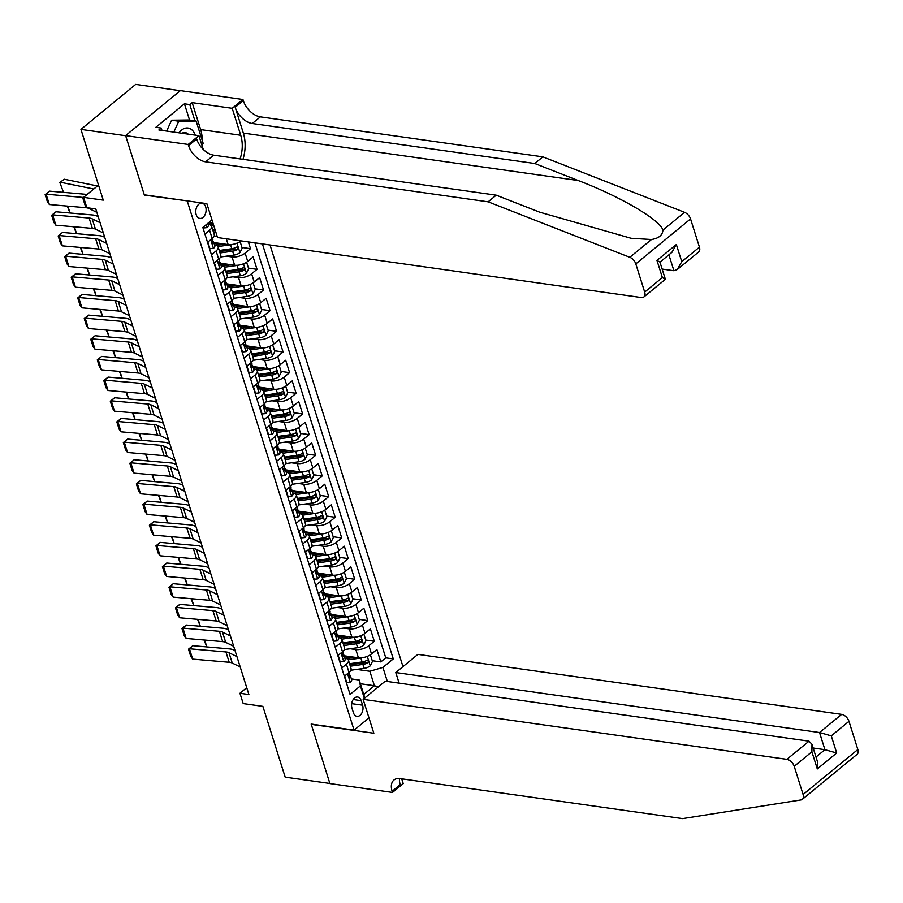 <?xml version="1.0" encoding="UTF-8"?>
<svg xmlns="http://www.w3.org/2000/svg" width="903" height="903" viewBox="0 0 903 903"><rect width="100%" height="100%" fill="white"/><g stroke="black" fill="none" stroke-linecap="round" stroke-linejoin="round"><path stroke-width="1.35" d="M196.199 214.677A7.709 5.113 98.1 0 0 199.845 218.424A7.709 5.113 98.1 0 0 204.947 214.903A7.709 5.113 98.1 0 0 205.67 206.9A7.709 5.113 98.1 0 0 202.012 203.152A7.709 5.113 98.1 0 0 196.922 206.674A7.709 5.113 98.1 0 0 196.199 214.677M180.261 90.706L135.698 84.397L80.943 129.377L125.641 135.71L144.367 195.104L187.587 200.929M402.975 666.628L270.02 244.973M187.282 201.188L354.066 730.143L311.151 724.059L329.877 783.465L285.179 777.144L262.875 706.372L243.2 703.584L239.95 693.256L248.889 694.52L95.786 208.954L86.846 207.69L83.584 197.362L103.258 200.139L80.943 129.377M344.088 655.781L358.423 657.813A9.64 4.233 -17.5 0 0 371.494 653.964L376.89 649.528L380.806 661.922L372.25 660.714M351.91 657.835L344.404 656.763M350.183 648.749L355.816 649.539A9.64 4.233 -17.5 0 0 368.887 645.69L374.293 641.254L365.738 640.046M345.397 637.168L337.88 636.107M374.293 641.254L370.377 628.86L364.981 633.296A9.64 4.233 -17.5 0 1 351.91 637.146L337.575 635.114M331.062 614.458L345.397 616.489A9.64 4.233 -17.5 0 0 358.468 612.64L363.864 608.193L367.769 620.598L359.225 619.39M338.885 616.501L331.367 615.44M324.549 593.79L338.873 595.822A9.64 4.233 -17.5 0 0 351.944 591.973L357.351 587.537L361.256 599.931L352.712 598.723M332.372 595.845L324.854 594.784M318.025 573.134L332.36 575.166A9.64 4.233 -17.5 0 0 345.431 571.306L350.838 566.87L354.744 579.274L346.199 578.055M325.859 575.177L318.341 574.116M311.512 552.467L325.848 554.498A9.64 4.233 -17.5 0 0 338.918 550.649L344.325 546.213L348.231 558.607L339.686 557.399M319.335 554.521L311.828 553.46M305 531.811L319.335 533.831A9.64 4.233 -17.5 0 0 332.406 529.982L337.801 525.546L341.718 537.951L333.162 536.732M312.822 533.854L305.316 532.793M298.487 511.143L312.822 513.175A9.64 4.233 -17.5 0 0 325.893 509.326L331.288 504.89L335.205 517.284L326.649 516.076M306.309 513.197L298.791 512.125M291.974 490.487L306.309 492.507A9.64 4.233 -17.5 0 0 319.38 488.658L324.775 484.222L328.681 496.627L320.136 495.408M299.796 492.53L292.279 491.469M285.461 469.82L299.785 471.851A9.64 4.233 -17.5 0 0 312.856 468.002L318.262 463.566L322.168 475.96L313.623 474.752M293.283 471.874L285.766 470.802M278.937 449.152L293.272 451.184A9.64 4.233 -17.5 0 0 306.343 447.335L311.749 442.899L315.655 455.293L307.11 454.085M286.77 451.207L279.253 450.145M272.424 428.496L286.759 430.528A9.64 4.233 -17.5 0 0 299.83 426.679L305.237 422.243L309.142 434.636L300.597 433.429M280.246 430.55L272.74 429.478M265.911 407.829L280.246 409.86A9.64 4.233 -17.5 0 0 293.317 406.011L298.712 401.575L302.629 413.969L294.073 412.761M273.733 409.883L266.227 408.822M259.398 387.173L273.733 389.204A9.64 4.233 -17.5 0 0 286.804 385.355L292.2 380.908L296.116 393.313L287.56 392.105M267.22 389.216L259.703 388.155M252.885 366.505L267.22 368.537A9.64 4.233 -17.5 0 0 280.291 364.688L285.687 360.252L289.592 372.646L281.047 371.438M260.707 368.559L253.19 367.498M246.361 345.849L260.696 347.869A9.64 4.233 -17.5 0 0 273.767 344.02L279.174 339.584L283.079 351.989L274.535 350.77M254.194 347.892L246.677 346.831M239.848 325.182L254.183 327.213A9.64 4.233 -17.5 0 0 267.254 323.364L272.661 318.928L276.566 331.322L268.022 330.114M247.682 327.236L240.164 326.164M233.335 304.525L247.67 306.546A9.64 4.233 -17.5 0 0 260.741 302.697L266.148 298.261L270.053 310.666L261.509 309.447M241.157 306.569L233.651 305.507M226.822 283.858L241.157 285.89A9.64 4.233 -17.5 0 0 254.228 282.041L259.624 277.605L263.541 289.998L254.985 288.791M234.645 285.912L227.138 284.84M220.309 263.191L234.645 265.222A9.64 4.233 -17.5 0 0 247.715 261.373L253.111 256.937L257.028 269.331L248.472 268.123M228.132 265.245L220.614 264.184M248.37 241.914L250.503 248.675L241.959 247.467M221.619 244.589L214.101 243.517M213.153 223.651L208.277 222.951M204.925 234.091L209.586 230.265A9.64 4.233 162.5 0 0 211.629 226.348A9.64 4.233 162.5 0 0 208.356 224.384L208.062 224.35M211.437 254.748L216.099 250.921A9.64 4.233 162.5 0 0 218.142 247.016A9.64 4.233 162.5 0 0 214.869 245.052L214.575 245.006M217.95 275.415L222.612 271.589A9.64 4.233 162.5 0 0 224.655 267.672A9.64 4.233 162.5 0 0 221.382 265.708L221.088 265.674M224.463 296.082L229.125 292.245A9.64 4.233 162.5 0 0 231.168 288.339A9.64 4.233 162.5 0 0 227.895 286.375L227.601 286.33M230.987 316.739L235.649 312.912A9.64 4.233 162.5 0 0 237.692 308.995A9.64 4.233 162.5 0 0 234.408 307.031L234.114 306.997M237.5 337.406L242.162 333.568A9.64 4.233 162.5 0 0 244.205 329.663A9.64 4.233 162.5 0 0 240.92 327.699L240.627 327.654M244.013 358.062L248.675 354.236A9.64 4.233 162.5 0 0 250.718 350.319A9.64 4.233 162.5 0 0 247.445 348.366L247.151 348.321M250.526 378.729L255.188 374.903A9.64 4.233 162.5 0 0 257.231 370.986A9.64 4.233 162.5 0 0 253.957 369.022L253.664 368.977M257.039 399.386L261.701 395.559A9.64 4.233 162.5 0 0 263.744 391.654A9.64 4.233 162.5 0 0 260.47 389.69L260.177 389.644M263.563 420.053L268.214 416.227A9.64 4.233 162.5 0 0 270.257 412.31A9.64 4.233 162.5 0 0 266.983 410.346L266.69 410.312M270.076 440.709L274.738 436.883A9.64 4.233 162.5 0 0 276.781 432.977A9.64 4.233 162.5 0 0 273.496 431.013L273.203 430.968M276.589 461.377L281.251 457.55A9.64 4.233 162.5 0 0 283.294 453.633A9.64 4.233 162.5 0 0 280.009 451.669L279.716 451.635M283.102 482.033L287.764 478.206A9.64 4.233 162.5 0 0 289.807 474.301A9.64 4.233 162.5 0 0 286.533 472.337L286.24 472.292M289.615 502.7L294.276 498.874A9.64 4.233 162.5 0 0 296.319 494.957A9.64 4.233 162.5 0 0 293.046 492.993L292.753 492.959M296.128 523.368L300.789 519.53A9.64 4.233 162.5 0 0 302.832 515.624A9.64 4.233 162.5 0 0 299.559 513.66L299.265 513.615M302.652 544.024L307.302 540.197A9.64 4.233 162.5 0 0 309.345 536.28A9.64 4.233 162.5 0 0 306.072 534.328L305.778 534.283M309.165 564.691L313.826 560.865A9.64 4.233 162.5 0 0 315.869 556.948A9.64 4.233 162.5 0 0 312.585 554.984L312.291 554.939M315.678 585.347L320.339 581.521A9.64 4.233 162.5 0 0 322.382 577.615A9.64 4.233 162.5 0 0 319.109 575.651L318.804 575.606M322.19 606.015L326.852 602.188A9.64 4.233 162.5 0 0 328.895 598.271A9.64 4.233 162.5 0 0 325.622 596.307L325.328 596.262M328.703 626.671L333.365 622.844A9.64 4.233 162.5 0 0 335.408 618.939A9.64 4.233 162.5 0 0 332.135 616.975L331.841 616.93M335.216 647.338L339.878 643.512A9.64 4.233 162.5 0 0 341.921 639.595A9.64 4.233 162.5 0 0 338.648 637.631L338.354 637.597M362.588 705.187L361.155 700.638A7.472 4.955 98.1 0 0 357.611 697.014A7.472 4.955 98.1 0 0 352.678 700.423A7.472 4.955 98.1 0 0 351.978 708.178L353.412 712.727A7.472 4.955 98.1 0 0 356.956 716.35A7.472 4.955 98.1 0 0 361.889 712.941A7.472 4.955 98.1 0 0 362.588 705.187L351.673 703.64M368.988 717.885L354.066 730.143M211.979 219.914L202.825 227.432L350.059 694.407L360.421 685.896L359.191 680.027L351.38 678.921M360.365 683.74L374.406 685.738L369.846 671.268L382.917 667.419L393.268 658.908L262.412 243.9M382.917 667.419L387.342 681.472M364.349 698.358L360.421 685.896M209.259 222.149L212.848 222.657M213.797 242.535L228.132 244.566A9.64 4.233 -17.5 0 0 241.011 240.864M226.405 256.159L232.037 256.96L234.645 265.222M232.918 276.826L238.55 277.627L241.157 285.89M239.43 297.493L245.063 298.283L247.67 306.546M245.955 318.149L251.576 318.951L254.183 327.213M252.468 338.817L258.1 339.607L260.696 347.869M258.98 359.473L264.613 360.274L267.22 368.537M265.493 380.14L271.126 380.931L273.733 389.204M272.006 400.797L277.639 401.598L280.246 409.86M278.519 421.464L284.152 422.254L286.759 430.528M285.043 442.12L290.664 442.921L293.272 451.184M291.556 462.787L297.189 463.589L299.785 471.851M298.069 483.444L303.701 484.245L306.309 492.507M304.582 504.111L310.214 504.912L312.822 513.175M311.095 524.778L316.727 525.569L319.335 533.831M317.608 545.435L323.24 546.236L325.848 554.498M324.132 566.102L329.753 566.892L332.36 575.166M330.645 586.758L336.277 587.56L338.873 595.822M337.158 607.426L342.79 608.216L345.397 616.489M343.671 628.082L349.303 628.883L351.91 637.146M341.74 667.994L346.391 664.168A9.64 4.233 -17.5 0 0 348.445 660.262A9.64 4.233 -17.5 0 0 345.16 658.298L344.867 658.253M380.806 661.922L385.762 657.847L254.906 242.839M250.503 248.675L245.108 253.111A9.64 4.233 162.5 0 1 232.037 256.96M257.028 269.331L251.621 273.778A9.64 4.233 162.5 0 1 238.55 277.627M263.541 289.998L258.134 294.434A9.64 4.233 162.5 0 1 245.063 298.283M270.053 310.666L264.647 315.102A9.64 4.233 162.5 0 1 251.576 318.951M276.566 331.322L271.171 335.758A9.64 4.233 162.5 0 1 258.1 339.607M283.079 351.989L277.684 356.425A9.64 4.233 162.5 0 1 264.613 360.274M289.592 372.646L284.197 377.082A9.64 4.233 162.5 0 1 271.126 380.931M296.116 393.313L290.71 397.749A9.64 4.233 162.5 0 1 277.639 401.598M302.629 413.969L297.222 418.405A9.64 4.233 162.5 0 1 284.152 422.254M309.142 434.636L303.735 439.072A9.64 4.233 162.5 0 1 290.664 442.921M315.655 455.293L310.26 459.729A9.64 4.233 162.5 0 1 297.189 463.589M322.168 475.96L316.772 480.396A9.64 4.233 162.5 0 1 303.701 484.245M328.681 496.627L323.285 501.063A9.64 4.233 162.5 0 1 310.214 504.912M335.205 517.284L329.798 521.72A9.64 4.233 162.5 0 1 316.727 525.569M341.718 537.951L336.311 542.387A9.64 4.233 162.5 0 1 323.24 546.236M348.231 558.607L342.824 563.043A9.64 4.233 162.5 0 1 329.753 566.892M354.744 579.274L349.348 583.71A9.64 4.233 162.5 0 1 336.277 587.56M361.256 599.931L355.861 604.367A9.64 4.233 162.5 0 1 342.79 608.216M367.769 620.598L362.374 625.034A9.64 4.233 162.5 0 1 349.303 628.883M344.336 676.268L348.998 672.442A9.64 4.233 -17.5 0 0 351.041 668.525L348.445 660.262M337.824 655.601L342.485 651.774A9.64 4.233 -17.5 0 0 344.528 647.857L341.921 639.595M331.311 634.944L335.972 631.107A9.64 4.233 -17.5 0 0 338.015 627.201L335.408 618.939M324.798 614.277L329.46 610.451A9.64 4.233 -17.5 0 0 331.503 606.534L328.895 598.271M318.285 593.61L322.947 589.783A9.64 4.233 -17.5 0 0 324.99 585.878L322.382 577.615M311.772 572.953L316.422 569.127A9.64 4.233 -17.5 0 0 318.477 565.21L315.869 556.948M305.248 552.286L309.91 548.46A9.64 4.233 -17.5 0 0 311.953 544.554L309.345 536.28M298.735 531.63L303.397 527.803A9.64 4.233 -17.5 0 0 305.44 523.887L302.832 515.624M293.069 510.274L296.884 507.136A9.64 4.233 -17.5 0 0 298.927 503.231L296.319 494.957M285.709 490.306L290.371 486.48A9.64 4.233 -17.5 0 0 292.414 482.563L289.807 474.301M279.196 469.639L283.858 465.813A9.64 4.233 -17.5 0 0 285.901 461.896L283.294 453.633M272.683 448.983L277.334 445.145A9.64 4.233 -17.5 0 0 279.388 441.24L276.781 432.977M266.159 428.315L270.821 424.489A9.64 4.233 -17.5 0 0 272.864 420.572L270.257 412.31M259.646 407.648L264.308 403.822A9.64 4.233 -17.5 0 0 266.351 399.916L263.744 391.654M253.133 386.992L257.795 383.165A9.64 4.233 -17.5 0 0 259.838 379.249L257.231 370.986M246.621 366.325L251.282 362.498A9.64 4.233 -17.5 0 0 253.325 358.593L250.718 350.319M240.108 345.668L244.769 341.842A9.64 4.233 -17.5 0 0 246.812 337.925L244.205 329.663M234.43 324.312L238.245 321.175A9.64 4.233 -17.5 0 0 240.288 317.269L237.692 308.995M227.071 304.345L231.732 300.518A9.64 4.233 -17.5 0 0 233.775 296.602L231.168 288.339M220.558 283.677L225.219 279.851A9.64 4.233 -17.5 0 0 227.263 275.934L224.655 267.672M214.045 263.021L218.707 259.195A9.64 4.233 -17.5 0 0 220.75 255.278L218.142 247.016M207.532 242.354L212.194 238.527A9.64 4.233 -17.5 0 0 214.237 234.611L211.629 226.348M359.191 680.027L363.751 694.486L374.406 685.738L378.357 686.844M356.696 669.405L369.846 671.268M98.517 185.104L83.584 197.362M246.733 687.68L239.95 693.256M385.762 657.847L393.268 658.908M363.751 694.486L364.722 698.053M345.183 675.568L344.777 676.37L346.729 682.566L350.341 682.205A6.389 2.799 -17.5 0 0 351.617 679.666L350.387 675.749A6.389 2.799 -17.5 0 0 349.924 675.083L349.359 674.62M240.198 666.956L232.24 663.05A12.055 5.283 -17.5 0 0 229.193 662.283L192.689 659.111L189.438 648.772L188.479 649.189L192.802 645.701L229.306 648.885A18.083 7.924 162.5 0 1 233.877 650.013L235.028 650.578M192.802 645.701L189.438 648.772L225.931 651.955A12.055 5.283 -17.5 0 1 228.99 652.711L236.936 656.628M349.269 672.204L349.596 673.266A6.389 2.799 162.5 0 1 349.213 674.857L349.992 677.329A6.389 2.799 -17.5 0 0 350.387 675.749M192.689 659.111L190.759 656.413L188.479 649.189M362.329 657.734A6.389 2.799 162.5 0 1 360.873 658.027L348.231 659.811M355.24 657.361L346.605 658.58A15.306 6.716 162.5 0 1 346.481 658.603M369.835 655.115L370.523 655.217L372.476 661.414L370.174 665.917A6.389 2.799 162.5 0 1 364.135 668.355L350.861 670.24M370.523 655.217L369.474 655.318M350.319 666.211L362.893 664.439A6.389 2.799 -17.5 0 0 367.6 662.87C368.774 661.143 368.514 660.319 366.821 660.386A6.389 2.799 162.5 0 1 362.114 661.955L349.54 663.728M367.6 662.87L365.026 662.497A3.251 1.422 162.5 0 1 363.57 662.87L349.879 664.811M367.566 660.217L366.821 660.386M206.798 646.92L204.101 640.001M204.665 640.058L206.832 646.92M166.637 131.082L171.615 120.201L188.975 119.986L196.12 121.002L203.152 143.306L202.08 145.665M173.782 132.086L178.771 121.216L196.12 121.002M171.615 120.201L178.771 121.216M195.262 135.134A15.667 10.384 98.1 0 0 179.054 132.831M188.129 134.118A10.723 7.111 98.1 0 0 185.194 132.594A10.723 7.111 98.1 0 0 181.943 133.249M832.871 774.243L802.327 799.336A7.235 4.391 -129.4 0 0 803.094 794.505L857.85 749.524A7.235 4.391 50.6 0 1 857.071 754.355L832.859 774.243M363.141 699.351L786.885 759.344L809.009 741.171L385.265 681.178L363.141 699.351L373.831 733.236L311.253 724.375L329.911 783.567L392.489 792.428L403.223 783.623L401.711 778.837M802.327 799.336A7.235 4.391 -129.4 0 1 800.916 799.945L682.589 818.603L400.085 778.6A16.875 10.249 -129.4 0 0 393.934 780.023A16.875 10.249 -129.4 0 0 392.139 791.299L392.489 792.428M399.115 683.131L395.774 672.543L417.897 654.37L841.641 714.363A7.235 4.391 50.6 0 1 848.955 721.328L831.279 735.855L836.686 753L817.294 768.927L811.887 751.77L794.211 766.297L803.094 794.505M848.955 721.328L857.85 749.524M395.774 672.543L819.518 732.536L841.641 714.363M794.211 766.297A7.235 4.391 -129.4 0 0 786.885 759.344M399.498 778.533A16.875 10.249 -129.4 0 0 400.232 784.639L392.139 791.299M813.163 748.023L824.924 749.693L819.518 732.536L831.279 735.855M836.686 753L824.924 749.693L815.996 757.019M817.294 768.927L817.384 761.421L811.978 744.275L809.009 741.171M811.887 751.77L811.978 744.275M242.975 159.323A31.402 20.803 98.1 0 0 243.336 133.102L235.198 107.276L243.302 100.617L242.941 99.488L180.363 90.627L125.607 135.597L144.277 194.8L206.855 203.66L217.533 237.545L641.277 297.538A7.235 4.391 -129.4 0 0 643.918 296.929A7.235 4.391 -129.4 0 0 644.686 292.098L635.802 263.89A7.235 4.391 -129.4 0 0 629.82 257.299L488.117 201.832L205.624 161.829A16.875 10.249 50.6 0 1 188.546 145.597L188.185 144.457L125.607 135.597M488.117 201.832L496.221 195.172L539.667 212.182L631.095 238.279L651.469 239.509C658.727 238.369 662.542 235.243 662.926 230.107C660.138 219.869 620.147 196.448 578.213 180.521L534.768 163.511L252.276 123.508A16.875 10.249 50.6 0 1 235.198 107.276M662.147 269.071L673.909 270.731L668.897 254.815M534.768 163.511L542.872 156.851L260.369 116.859A16.875 10.249 50.6 0 1 243.302 100.617M188.546 145.597L196.651 138.938A16.875 10.249 50.6 0 0 213.729 155.181L496.221 195.172M644.686 292.098L662.373 277.571L656.966 260.425L676.347 244.499L681.754 261.644L699.441 247.129L690.547 218.921L635.802 263.89M662.926 230.107L684.576 212.329L542.872 156.851M188.185 144.457L198.92 135.653L158.872 129.976L161.231 128.034L161.987 130.416M189.551 120.076L184.426 103.811L155.869 127.278L161.231 128.034M184.426 103.811L189.788 104.579L192.158 102.626L232.206 108.304L242.941 99.488M240.063 158.905A27.124 17.97 98.1 0 0 240.717 135.258L232.206 108.304M198.92 135.653L203.254 149.413M684.576 212.329A7.235 4.391 50.6 0 1 690.547 218.921M699.441 247.129A7.235 4.391 50.6 0 1 698.674 251.948L677.284 269.523L673.909 270.731M192.158 102.626L200.658 129.592A27.124 17.97 -81.9 0 1 202.204 140.292M194.924 120.833L189.788 104.579M662.373 277.571L665.308 279.366L643.918 296.929M656.966 260.425L659.935 262.062L665.353 279.208M676.347 244.499L671.877 252.366L659.969 262.152M681.754 261.644L677.284 269.523M338.67 654.912L338.264 655.702L340.217 661.899L343.829 661.538A6.389 2.799 -17.5 0 0 345.104 659.009L343.874 655.081A6.389 2.799 -17.5 0 0 343.411 654.427L342.847 653.964M233.674 646.288L225.727 642.383A12.055 5.283 -17.5 0 0 222.68 641.627L186.176 638.444L182.914 628.116L181.966 628.522L186.289 625.034L222.793 628.217A18.083 7.924 162.5 0 1 227.364 629.357L228.515 629.922M186.289 625.034L182.914 628.116L219.418 631.299A12.055 5.283 -17.5 0 1 222.477 632.055L230.423 635.96M342.756 651.548L343.084 652.598A6.389 2.799 162.5 0 1 342.7 654.19L343.479 656.673A6.389 2.799 -17.5 0 0 343.874 655.081M186.176 638.444L184.246 635.757L181.966 628.522M332.157 634.245L331.751 635.046L333.704 641.243L337.304 640.87A6.389 2.799 -17.5 0 0 338.591 638.342L337.35 634.414A6.389 2.799 -17.5 0 0 336.898 633.759L336.334 633.296M227.161 625.632L219.215 621.715A12.055 5.283 -17.5 0 0 216.167 620.959L179.663 617.776L176.401 607.448L175.442 607.866L179.776 604.378L216.268 607.561A18.083 7.924 162.5 0 1 220.851 608.69L222.003 609.254M179.776 604.378L176.401 607.448L212.905 610.631A12.055 5.283 -17.5 0 1 215.952 611.387L223.91 615.304M336.243 630.881L336.571 631.942A6.389 2.799 162.5 0 1 336.176 633.522L336.966 636.005A6.389 2.799 -17.5 0 0 337.35 634.414M179.663 617.776L177.722 615.09L175.442 607.866M325.633 613.588L325.227 614.379L327.179 620.575L330.791 620.214A6.389 2.799 -17.5 0 0 332.078 617.686L330.837 613.758A6.389 2.799 -17.5 0 0 330.374 613.103L329.809 612.629M220.648 604.965L212.702 601.059A12.055 5.283 -17.5 0 0 209.654 600.303L173.15 597.12L169.888 586.792L168.929 587.198L173.252 583.71L209.756 586.894A18.083 7.924 162.5 0 1 214.338 588.034L215.49 588.598M173.252 583.71L169.888 586.792L206.392 589.975A12.055 5.283 -17.5 0 1 209.44 590.731L217.386 594.637M329.719 610.225L330.058 611.275A6.389 2.799 162.5 0 1 329.663 612.866L330.442 615.349A6.389 2.799 -17.5 0 0 330.837 613.758M173.15 597.12L171.209 594.434L168.929 587.198M319.12 592.921L318.714 593.722L320.667 599.919L324.279 599.547A6.389 2.799 -17.5 0 0 325.565 597.018L324.324 593.09A6.389 2.799 -17.5 0 0 323.861 592.436L323.297 591.973M214.135 584.309L206.189 580.392A12.055 5.283 -17.5 0 0 203.13 579.636L166.637 576.453L163.375 566.125L162.416 566.542L166.739 563.043L203.243 566.226A18.083 7.924 162.5 0 1 207.814 567.366L208.977 567.931M166.739 563.043L163.375 566.125L199.879 569.308A12.055 5.283 -17.5 0 1 202.927 570.064L210.873 573.981M323.206 589.557L323.545 590.618A6.389 2.799 162.5 0 1 323.15 592.199L323.929 594.682A6.389 2.799 -17.5 0 0 324.324 593.09M166.637 576.453L164.696 573.766L162.416 566.542M355.816 637.078A6.389 2.799 162.5 0 1 354.36 637.371L341.718 639.155M348.727 636.694L340.092 637.924A15.306 6.716 162.5 0 1 339.968 637.936M363.311 634.459L364.011 634.549L365.963 640.758L363.649 645.25A6.389 2.799 162.5 0 1 357.611 647.699L344.336 649.573M364.011 634.549L362.961 634.662M343.806 645.555L356.38 643.771A6.389 2.799 -17.5 0 0 361.087 642.202C362.261 640.487 362.001 639.663 360.308 639.719A6.389 2.799 162.5 0 1 355.59 641.288L343.016 643.071M361.087 642.202L358.514 641.841A3.251 1.422 162.5 0 1 357.046 642.214L343.354 644.144M361.053 639.55L360.308 639.719M200.274 626.253L197.588 619.345M198.152 619.39L200.319 626.264M349.303 616.41A6.389 2.799 162.5 0 1 347.847 616.704L335.205 618.487M342.214 616.038L333.568 617.257A15.306 6.716 162.5 0 1 333.444 617.28M356.798 613.792L357.498 613.893L359.45 620.09L357.136 624.583A6.389 2.799 162.5 0 1 351.098 627.032L337.824 628.906M357.498 613.893L356.448 613.995M337.282 624.887L349.867 623.104A6.389 2.799 -17.5 0 0 354.574 621.546C355.748 619.819 355.489 618.995 353.784 619.063A6.389 2.799 162.5 0 1 349.077 620.632L336.503 622.404M354.574 621.546L352.001 621.174A3.251 1.422 162.5 0 1 350.533 621.546L336.842 623.488M354.54 618.894L353.784 619.063M193.761 605.597L191.075 598.678M191.639 598.734L193.806 605.597M342.79 595.754A6.389 2.799 162.5 0 1 341.323 596.036L328.692 597.831M335.702 595.37L327.055 596.59A15.306 6.716 162.5 0 1 326.931 596.612M350.285 593.136L350.974 593.226L352.938 599.423L350.624 603.926A6.389 2.799 162.5 0 1 344.585 606.376L331.311 608.25M350.974 593.226L349.935 593.339M330.769 604.22L343.343 602.448A6.389 2.799 -17.5 0 0 348.061 600.879C349.224 599.163 348.964 598.328 347.271 598.396A6.389 2.799 162.5 0 1 342.564 599.964L329.99 601.748M348.061 600.879L345.488 600.518A3.251 1.422 162.5 0 1 344.02 600.89L330.329 602.82M348.016 598.226L347.271 598.396M187.248 584.93L184.551 578.022M185.126 578.067L187.293 584.93M336.277 575.087A6.389 2.799 162.5 0 1 334.81 575.38L322.179 577.164M329.189 574.714L320.542 575.933A15.306 6.716 162.5 0 1 320.418 575.945M343.772 572.468L344.461 572.57L346.413 578.767L344.111 583.259A6.389 2.799 162.5 0 1 338.072 585.708L324.798 587.582M344.461 572.57L343.422 572.671M324.256 583.564L336.83 581.78A6.389 2.799 -17.5 0 0 341.537 580.223C342.711 578.496 342.451 577.672 340.758 577.739A6.389 2.799 162.5 0 1 336.051 579.308L323.477 581.08M341.537 580.223L338.964 579.85A3.251 1.422 162.5 0 1 337.508 580.223L323.816 582.164M341.503 577.57L340.758 577.739M180.735 564.273L178.038 557.354M178.613 557.411L180.781 564.273M312.607 572.265L312.201 573.055L314.154 579.252L317.766 578.891A6.389 2.799 -17.5 0 0 319.041 576.362L317.811 572.434A6.389 2.799 -17.5 0 0 317.348 571.78L316.784 571.306M207.622 563.641L199.665 559.736A12.055 5.283 -17.5 0 0 196.617 558.98L160.113 555.796L156.862 545.457L155.903 545.875L160.226 542.387L196.73 545.57A18.083 7.924 162.5 0 1 201.301 546.699L202.453 547.274M160.226 542.387L156.862 545.457L193.366 548.64A12.055 5.283 -17.5 0 1 196.414 549.396L204.36 553.313M316.693 568.901L317.032 569.951A6.389 2.799 162.5 0 1 316.637 571.543L317.416 574.015A6.389 2.799 -17.5 0 0 317.811 572.434M160.113 555.796L158.183 553.11L155.903 545.875M329.764 554.419A6.389 2.799 162.5 0 1 328.297 554.713L315.655 556.508M322.676 554.047L314.03 555.266A15.306 6.716 162.5 0 1 313.905 555.289M337.259 551.801L337.948 551.902L339.9 558.099L337.598 562.603A6.389 2.799 162.5 0 1 331.559 565.052L318.285 566.926M337.948 551.902L336.909 552.015M317.743 562.896L330.317 561.124A6.389 2.799 -17.5 0 0 335.024 559.555C336.198 557.84 335.939 557.004 334.245 557.072A6.389 2.799 162.5 0 1 329.539 558.641L316.964 560.424M335.024 559.555L332.451 559.194A3.251 1.422 162.5 0 1 330.995 559.567L317.303 561.497M334.99 556.903L334.245 557.072M174.223 543.606L171.525 536.698M172.101 536.743L174.256 543.606M306.094 551.598L305.688 552.388L307.641 558.596L311.253 558.223A6.389 2.799 -17.5 0 0 312.528 555.695L311.298 551.767A6.389 2.799 -17.5 0 0 310.835 551.112L310.271 550.649M201.109 542.985L193.152 539.068A12.055 5.283 -17.5 0 0 190.104 538.312L153.6 535.129L150.349 524.801L149.39 525.207L153.713 521.72L190.217 524.903A18.083 7.924 162.5 0 1 194.788 526.043L195.94 526.607M153.713 521.72L150.349 524.801L186.842 527.984A12.055 5.283 -17.5 0 1 189.901 528.74L197.847 532.646M310.18 548.234L310.508 549.295A6.389 2.799 162.5 0 1 310.124 550.875L310.903 553.358A6.389 2.799 -17.5 0 0 311.298 551.767M153.6 535.129L151.67 532.443L149.39 525.207M323.24 533.763A6.389 2.799 162.5 0 1 321.784 534.057L309.142 535.84M316.152 533.391L307.517 534.61A15.306 6.716 162.5 0 1 307.392 534.621M330.746 531.145L331.435 531.246L333.388 537.443L331.085 541.935A6.389 2.799 162.5 0 1 325.046 544.385L311.772 546.259M331.435 531.246L330.385 531.348M311.23 542.24L323.805 540.457A6.389 2.799 -17.5 0 0 328.511 538.888C329.685 537.172 329.426 536.348 327.733 536.416A6.389 2.799 162.5 0 1 323.026 537.985L310.451 539.757M328.511 538.888L325.938 538.527A3.251 1.422 162.5 0 1 324.482 538.899L310.79 540.841M328.478 536.247L327.733 536.416M165.576 516.087L167.744 522.95L165.012 516.031M299.582 530.941L299.175 531.732L301.128 537.928L304.74 537.567A6.389 2.799 -17.5 0 0 306.015 535.027L304.774 531.111A6.389 2.799 -17.5 0 0 304.322 530.456L303.758 529.982M194.585 522.318L186.639 518.412A12.055 5.283 -17.5 0 0 183.591 517.656L147.087 514.473L143.825 504.134L142.877 504.551L147.2 501.063L183.704 504.246A18.083 7.924 162.5 0 1 188.275 505.375L189.427 505.951M147.2 501.063L143.825 504.134L180.329 507.317A12.055 5.283 -17.5 0 1 183.377 508.073L191.334 511.99M303.668 527.578L303.995 528.627A6.389 2.799 162.5 0 1 303.611 530.219L304.39 532.691A6.389 2.799 -17.5 0 0 304.774 531.111M147.087 514.473L145.157 511.787L142.877 504.551M316.727 513.096A6.389 2.799 162.5 0 1 315.271 513.389L302.629 515.184M309.639 512.723L300.992 513.942A15.306 6.716 162.5 0 1 300.88 513.965M324.222 510.477L324.922 510.579L326.875 516.776L324.561 521.279A6.389 2.799 162.5 0 1 318.522 523.729L305.248 525.602M324.922 510.579L323.872 510.68M304.717 521.573L317.292 519.801A6.389 2.799 -17.5 0 0 321.999 518.232C323.172 516.505 322.913 515.681 321.22 515.748A6.389 2.799 162.5 0 1 316.501 517.317L303.927 519.101M321.999 518.232L319.425 517.87A3.251 1.422 162.5 0 1 317.958 518.243L304.266 520.173M321.965 515.579L321.22 515.748M161.185 502.282L158.499 495.375M159.063 495.42L161.231 502.282M292.651 511.064L294.615 517.261L298.216 516.9A6.389 2.799 -17.5 0 0 299.503 514.371L298.261 510.443A6.389 2.799 -17.5 0 0 297.798 509.789L297.245 509.326M188.072 501.662L180.126 497.745A12.055 5.283 -17.5 0 0 177.078 496.989L140.575 493.806L137.312 483.477L136.353 483.884L140.687 480.396L177.18 483.579A18.083 7.924 162.5 0 1 181.763 484.719L182.914 485.283M140.687 480.396L137.312 483.477L173.816 486.661A12.055 5.283 -17.5 0 1 176.864 487.417L184.822 491.322M297.155 506.91L297.482 507.96A6.389 2.799 162.5 0 1 297.087 509.552L297.877 512.035A6.389 2.799 -17.5 0 0 298.261 510.443M140.575 493.806L138.633 491.119L136.353 483.884M310.214 492.44A6.389 2.799 162.5 0 1 308.758 492.733L296.116 494.517M303.126 492.056L294.48 493.286A15.306 6.716 162.5 0 1 294.355 493.298M317.709 489.821L318.409 489.923L320.362 496.119L318.048 500.612A6.389 2.799 162.5 0 1 312.009 503.061L298.735 504.935M318.409 489.923L317.359 490.024M298.193 500.917L310.779 499.133A6.389 2.799 -17.5 0 0 315.486 497.564C316.66 495.849 316.389 495.025 314.695 495.092A6.389 2.799 162.5 0 1 309.989 496.661L297.414 498.433M315.486 497.564L312.912 497.203A3.251 1.422 162.5 0 1 311.445 497.576L297.753 499.506M315.452 494.923L314.695 495.092M152.551 474.752L154.718 481.626L151.986 474.707M286.544 489.618L286.138 490.408L288.091 496.605L291.703 496.244A6.389 2.799 -17.5 0 0 292.99 493.704L291.748 489.787A6.389 2.799 -17.5 0 0 291.285 489.121L290.721 488.658M181.559 480.994L173.613 477.089A12.055 5.283 -17.5 0 0 170.565 476.332L134.062 473.149L130.8 462.81L129.84 463.228L134.163 459.74L170.667 462.923A18.083 7.924 162.5 0 1 175.25 464.052L176.401 464.616M134.163 459.74L130.8 462.81L167.303 465.993A12.055 5.283 -17.5 0 1 170.351 466.749L178.297 470.666M290.631 486.243L290.969 487.304A6.389 2.799 162.5 0 1 290.574 488.895L291.353 491.367A6.389 2.799 -17.5 0 0 291.748 489.787M134.062 473.149L132.12 470.463L129.84 463.228M303.701 471.772A6.389 2.799 162.5 0 1 302.234 472.066L289.603 473.849M296.613 471.4L287.967 472.619A15.306 6.716 162.5 0 1 287.843 472.641M311.196 469.154L311.885 469.255L313.849 475.452L311.535 479.956A6.389 2.799 162.5 0 1 305.496 482.394L292.222 484.279M311.885 469.255L310.846 469.357M291.68 480.249L304.255 478.477A6.389 2.799 -17.5 0 0 308.973 476.908C310.135 475.181 309.876 474.357 308.183 474.425A6.389 2.799 162.5 0 1 303.476 475.994L290.901 477.766M308.973 476.908L306.399 476.536A3.251 1.422 162.5 0 1 304.932 476.908L291.24 478.85M308.928 474.256L308.183 474.425M148.16 460.959L145.462 454.04M146.038 454.096L148.205 460.959M280.032 468.95L279.625 469.741L281.578 475.937L285.19 475.576A6.389 2.799 -17.5 0 0 286.477 473.048L285.235 469.12A6.389 2.799 -17.5 0 0 284.772 468.465L284.208 468.002M175.047 460.338L167.1 456.421A12.055 5.283 -17.5 0 0 164.041 455.665L127.549 452.482L124.287 442.154L123.327 442.56L127.65 439.072L164.154 442.256A18.083 7.924 162.5 0 1 168.726 443.396L169.877 443.96M127.65 439.072L124.287 442.154L160.79 445.337A12.055 5.283 -17.5 0 1 163.838 446.093L171.784 449.999M284.118 465.587L284.456 466.637A6.389 2.799 162.5 0 1 284.061 468.228L284.84 470.711A6.389 2.799 -17.5 0 0 285.235 469.12M127.549 452.482L125.607 449.796L123.327 442.56M297.189 451.116A6.389 2.799 162.5 0 1 295.721 451.41L283.079 453.193M290.1 450.732L281.454 451.963A15.306 6.716 162.5 0 1 281.33 451.974M304.683 448.498L305.372 448.588L307.325 454.796L305.022 459.288A6.389 2.799 162.5 0 1 298.983 461.738L285.709 463.611M305.372 448.588L304.334 448.701M285.167 459.593L297.742 457.81A6.389 2.799 -17.5 0 0 302.449 456.241C303.622 454.525 303.363 453.701 301.67 453.769A6.389 2.799 162.5 0 1 296.963 455.326L284.389 457.11M302.449 456.241L299.875 455.88A3.251 1.422 162.5 0 1 298.419 456.252L284.727 458.182M302.415 453.588L301.67 453.769M141.647 440.292L138.949 433.384M139.525 433.429L141.692 440.303M273.519 448.283L273.112 449.084L275.065 455.281L278.677 454.909A6.389 2.799 -17.5 0 0 279.953 452.38L278.722 448.452A6.389 2.799 -17.5 0 0 278.259 447.798L277.695 447.335M168.534 439.671L160.576 435.754A12.055 5.283 -17.5 0 0 157.528 434.998L121.025 431.815L117.774 421.487L116.814 421.904L121.137 418.416L157.641 421.599A18.083 7.924 162.5 0 1 162.213 422.728L163.364 423.293M121.137 418.416L117.774 421.487L154.278 424.67A12.055 5.283 -17.5 0 1 157.325 425.426L165.272 429.343M277.605 444.919L277.943 445.98A6.389 2.799 162.5 0 1 277.548 447.561L278.327 450.044A6.389 2.799 -17.5 0 0 278.722 448.452M121.025 431.815L119.094 429.128L116.814 421.904M290.676 430.449A6.389 2.799 162.5 0 1 289.208 430.742L276.566 432.526M283.587 430.076L274.941 431.295A15.306 6.716 162.5 0 1 274.817 431.318M298.171 427.83L298.859 427.932L300.812 434.129L298.509 438.621A6.389 2.799 162.5 0 1 292.47 441.07L279.196 442.955M298.859 427.932L297.821 428.033M278.655 438.926L291.229 437.154A6.389 2.799 -17.5 0 0 295.936 435.585C297.11 433.858 296.85 433.034 295.157 433.101A6.389 2.799 162.5 0 1 290.45 434.67L277.876 436.442M295.936 435.585L293.362 435.212A3.251 1.422 162.5 0 1 291.906 435.585L278.214 437.526M295.902 432.932L295.157 433.101M135.134 419.635L132.436 412.716M133.012 412.773L135.168 419.635M267.006 427.627L266.599 428.417L268.552 434.614L272.164 434.253A6.389 2.799 -17.5 0 0 273.44 431.724L272.209 427.796A6.389 2.799 -17.5 0 0 271.747 427.142L271.182 426.667M162.021 419.003L154.063 415.098A12.055 5.283 -17.5 0 0 151.015 414.342L114.512 411.158L111.261 400.83L110.301 401.237L114.625 397.749L151.128 400.932A18.083 7.924 162.5 0 1 155.7 402.072L156.851 402.636M114.625 397.749L111.261 400.83L147.753 404.013A12.055 5.283 -17.5 0 1 150.812 404.77L158.759 408.675M271.092 424.263L271.419 425.313A6.389 2.799 162.5 0 1 271.035 426.905L271.814 429.388A6.389 2.799 -17.5 0 0 272.209 427.796M114.512 411.158L112.582 408.472L110.301 401.237M284.152 409.793A6.389 2.799 162.5 0 1 282.695 410.075L270.053 411.87M277.063 409.409L268.428 410.628A15.306 6.716 162.5 0 1 268.304 410.651M291.658 407.174L292.346 407.264L294.299 413.461L291.996 417.965A6.389 2.799 162.5 0 1 285.946 420.414L272.683 422.288M292.346 407.264L291.297 407.377M272.142 418.258L284.716 416.486A6.389 2.799 -17.5 0 0 289.423 414.917C290.597 413.202 290.337 412.366 288.644 412.434A6.389 2.799 162.5 0 1 283.937 414.003L271.351 415.786M289.423 414.917L286.849 414.556A3.251 1.422 162.5 0 1 285.393 414.928L271.701 416.859M289.389 412.265L288.644 412.434M128.621 398.968L125.923 392.06M126.488 392.105L128.655 398.968M260.493 406.96L260.087 407.761L262.039 413.958L265.651 413.585A6.389 2.799 -17.5 0 0 266.927 411.057L265.685 407.129A6.389 2.799 -17.5 0 0 265.234 406.474L264.669 406.011M155.497 398.347L147.55 394.43A12.055 5.283 -17.5 0 0 144.503 393.674L107.999 390.491L104.737 380.163L103.789 380.581L108.112 377.093L144.615 380.265A18.083 7.924 162.5 0 1 149.187 381.405L150.338 381.969M108.112 377.093L104.737 380.163L141.24 383.346A12.055 5.283 -17.5 0 1 144.288 384.102L152.246 388.019M264.579 403.596L264.906 404.657A6.389 2.799 162.5 0 1 264.523 406.237L265.301 408.72A6.389 2.799 -17.5 0 0 265.685 407.129M107.999 390.491L106.069 387.805L103.789 380.581M277.639 389.125A6.389 2.799 162.5 0 1 276.183 389.419L263.541 391.202M270.55 388.753L261.904 389.972A15.306 6.716 162.5 0 1 261.791 389.983M285.134 386.507L285.833 386.608L287.786 392.805L285.472 397.297A6.389 2.799 162.5 0 1 279.433 399.747L266.159 401.621M285.833 386.608L284.784 386.71M265.629 397.602L278.203 395.819A6.389 2.799 -17.5 0 0 282.91 394.261C284.084 392.534 283.824 391.71 282.131 391.778A6.389 2.799 162.5 0 1 277.413 393.347L264.839 395.119M282.91 394.261L280.336 393.889A3.251 1.422 162.5 0 1 278.869 394.261L265.177 396.203M282.876 391.609L282.131 391.778M122.097 378.312L119.41 371.393M119.975 371.449L122.142 378.312M253.969 386.303L253.562 387.094L255.526 393.29L259.127 392.929A6.389 2.799 -17.5 0 0 260.414 390.401L259.172 386.473A6.389 2.799 -17.5 0 0 258.709 385.818L258.156 385.344M148.984 377.68L141.037 373.774A12.055 5.283 -17.5 0 0 137.99 373.018L101.486 369.835L98.224 359.507L97.264 359.913L101.599 356.425L138.091 359.608A18.083 7.924 162.5 0 1 142.674 360.748L143.825 361.313M101.599 356.425L98.224 359.507L134.728 362.679A12.055 5.283 -17.5 0 1 137.775 363.446L145.733 367.352M258.066 382.94L258.393 383.989A6.389 2.799 162.5 0 1 257.998 385.581L258.789 388.064A6.389 2.799 -17.5 0 0 259.172 386.473M101.486 369.835L99.544 367.149L97.264 359.913M271.126 368.469A6.389 2.799 162.5 0 1 269.67 368.751L257.028 370.546M264.037 368.085L255.391 369.304A15.306 6.716 162.5 0 1 255.267 369.327M278.621 365.85L279.32 365.941L281.273 372.138L278.959 376.641A6.389 2.799 162.5 0 1 272.92 379.091L259.646 380.964M279.32 365.941L278.271 366.054M259.105 376.935L271.679 375.163A6.389 2.799 -17.5 0 0 276.397 373.594C277.571 371.878 277.3 371.043 275.607 371.11A6.389 2.799 162.5 0 1 270.9 372.679L258.326 374.463M276.397 373.594L273.823 373.232A3.251 1.422 162.5 0 1 272.356 373.605L258.664 375.535M276.363 370.941L275.607 371.11M115.584 357.644L112.898 350.736M113.462 350.782L115.629 357.644M247.456 365.636L247.05 366.426L249.002 372.634L252.614 372.262A6.389 2.799 -17.5 0 0 253.901 369.733L252.659 365.805A6.389 2.799 -17.5 0 0 252.197 365.151L251.632 364.688M142.471 357.024L134.524 353.107A12.055 5.283 -17.5 0 0 131.466 352.351L94.973 349.168L91.711 338.839L90.751 339.257L95.075 335.758L131.578 338.941A18.083 7.924 162.5 0 1 136.161 340.081L137.312 340.645M95.075 335.758L91.711 338.839L128.215 342.023A12.055 5.283 -17.5 0 1 131.262 342.779L139.209 346.696M251.542 362.272L251.881 363.333A6.389 2.799 162.5 0 1 251.486 364.914L252.264 367.397A6.389 2.799 -17.5 0 0 252.659 365.805M94.973 349.168L93.032 346.481L90.751 339.257M264.613 347.802A6.389 2.799 162.5 0 1 263.145 348.095L250.515 349.879M257.524 347.429L248.878 348.648A15.306 6.716 162.5 0 1 248.754 348.66M272.108 345.183L272.796 345.285L274.76 351.481L272.446 355.974A6.389 2.799 162.5 0 1 266.408 358.423L253.133 360.297M272.796 345.285L271.758 345.386M252.592 356.279L265.166 354.495A6.389 2.799 -17.5 0 0 269.873 352.926C271.047 351.211 270.787 350.387 269.094 350.454A6.389 2.799 162.5 0 1 264.387 352.023L251.813 353.795M269.873 352.926L267.311 352.565A3.251 1.422 162.5 0 1 265.843 352.938L252.151 354.879M269.839 350.285L269.094 350.454M106.949 330.126L109.116 336.988L106.373 330.069M240.943 344.98L240.537 345.77L242.489 351.967L246.101 351.606A6.389 2.799 -17.5 0 0 247.388 349.077L246.147 345.149A6.389 2.799 -17.5 0 0 245.684 344.494L245.119 344.02M135.958 336.356L128.012 332.451A12.055 5.283 -17.5 0 0 124.953 331.694L88.46 328.511L85.198 318.172L84.239 318.59L88.562 315.102L125.065 318.285A18.083 7.924 162.5 0 1 129.637 319.414L130.788 319.989M88.562 315.102L85.198 318.172L121.702 321.355A12.055 5.283 -17.5 0 1 124.749 322.111L132.696 326.028M245.029 341.616L245.368 342.666A6.389 2.799 162.5 0 1 244.973 344.257L245.751 346.729A6.389 2.799 -17.5 0 0 246.147 345.149M88.46 328.511L86.519 325.825L84.239 318.59M258.1 327.134A6.389 2.799 162.5 0 1 256.633 327.428L243.991 329.223M251.011 326.762L242.365 327.981A15.306 6.716 162.5 0 1 242.241 328.003M265.595 324.516L266.283 324.617L268.236 330.814L265.933 335.318A6.389 2.799 162.5 0 1 259.895 337.767L246.621 339.641M266.283 324.617L265.245 324.719M246.079 335.611L258.653 333.839A6.389 2.799 -17.5 0 0 263.36 332.27C264.534 330.543 264.274 329.719 262.581 329.787A6.389 2.799 162.5 0 1 257.874 331.356L245.3 333.139M263.36 332.27L260.786 331.909A3.251 1.422 162.5 0 1 259.33 332.281L245.639 334.212M263.326 329.618L262.581 329.787M102.558 316.321L99.861 309.413M100.436 309.458L102.603 316.321M234.024 325.103L235.976 331.311L239.588 330.938A6.389 2.799 -17.5 0 0 240.864 328.41L239.634 324.482A6.389 2.799 -17.5 0 0 239.171 323.827L238.606 323.364M129.445 315.7L121.487 311.783A12.055 5.283 -17.5 0 0 118.44 311.027L81.936 307.844L78.685 297.516L77.726 297.922L82.049 294.434L118.553 297.618A18.083 7.924 162.5 0 1 123.124 298.758L124.275 299.322M82.049 294.434L78.685 297.516L115.189 300.699A12.055 5.283 -17.5 0 1 118.237 301.455L126.183 305.361M238.516 320.949L238.855 321.999A6.389 2.799 162.5 0 1 238.46 323.59L239.239 326.073A6.389 2.799 -17.5 0 0 239.634 324.482M81.936 307.844L80.006 305.158L77.726 297.922M251.587 306.478A6.389 2.799 162.5 0 1 250.12 306.772L237.478 308.555M244.499 306.094L235.852 307.325A15.306 6.716 162.5 0 1 235.728 307.336M259.082 303.859L259.771 303.961L261.723 310.158L259.421 314.65A6.389 2.799 162.5 0 1 253.382 317.1L240.108 318.973M259.771 303.961L258.732 304.063M239.566 314.955L252.14 313.172A6.389 2.799 -17.5 0 0 256.847 311.603C258.021 309.887 257.761 309.063 256.068 309.131A6.389 2.799 162.5 0 1 251.361 310.7L238.787 312.472M256.847 311.603L254.274 311.242A3.251 1.422 162.5 0 1 252.817 311.614L239.126 313.555M256.813 308.961L256.068 309.131M93.923 288.791L96.079 295.665L93.348 288.746M227.917 303.656L227.511 304.446L229.464 310.643L233.076 310.282A6.389 2.799 -17.5 0 0 234.351 307.742L233.121 303.826A6.389 2.799 -17.5 0 0 232.658 303.171L232.094 302.697M122.932 295.033L114.974 291.127A12.055 5.283 -17.5 0 0 111.927 290.371L75.423 287.188L72.172 276.849L71.213 277.266L75.536 273.778L112.04 276.961A18.083 7.924 162.5 0 1 116.611 278.09L117.762 278.666M75.536 273.778L72.172 276.849L108.665 280.032A12.055 5.283 -17.5 0 1 111.724 280.788L119.67 284.705M232.003 300.293L232.331 301.342A6.389 2.799 162.5 0 1 231.947 302.934L232.726 305.406A6.389 2.799 -17.5 0 0 233.121 303.826M75.423 287.188L73.493 284.501L71.213 277.266M245.063 285.811A6.389 2.799 162.5 0 1 243.607 286.104L230.965 287.888M237.974 285.438L229.339 286.657A15.306 6.716 162.5 0 1 229.215 286.68M252.558 283.192L253.258 283.294L255.21 289.491L252.896 293.994A6.389 2.799 162.5 0 1 246.858 296.432L233.595 298.317M253.258 283.294L252.208 283.395M233.053 294.288L245.627 292.516A6.389 2.799 -17.5 0 0 250.334 290.947C251.508 289.22 251.248 288.396 249.555 288.463A6.389 2.799 162.5 0 1 244.848 290.032L232.263 291.804M250.334 290.947L247.761 290.585A3.251 1.422 162.5 0 1 246.305 290.947L232.613 292.888M250.3 288.294L249.555 288.463M89.532 274.997L86.835 268.078M87.399 268.135L89.566 274.997M221.404 282.989L220.998 283.779L222.951 289.976L226.563 289.615A6.389 2.799 -17.5 0 0 227.838 287.086L226.597 283.158A6.389 2.799 -17.5 0 0 226.145 282.504L225.581 282.041M116.408 274.377L108.462 270.46A12.055 5.283 -17.5 0 0 105.414 269.704L68.91 266.52L65.648 256.192L64.7 256.599L69.023 253.111L105.527 256.294A18.083 7.924 162.5 0 1 110.098 257.434L111.25 257.998M69.023 253.111L65.648 256.192L102.152 259.375A12.055 5.283 -17.5 0 1 105.2 260.132L113.157 264.037M225.49 279.625L225.818 280.675A6.389 2.799 162.5 0 1 225.423 282.267L226.213 284.75A6.389 2.799 -17.5 0 0 226.597 283.158M68.91 266.52L66.98 263.834L64.7 256.599M238.55 265.155A6.389 2.799 162.5 0 1 237.094 265.448L224.452 267.232M231.461 264.771L222.815 266.001A15.306 6.716 162.5 0 1 222.691 266.013M246.045 262.536L246.745 262.626L248.697 268.834L246.384 273.327A6.389 2.799 162.5 0 1 240.345 275.776L227.071 277.65M246.745 262.626L245.695 262.739M226.54 273.632L239.114 271.848A6.389 2.799 -17.5 0 0 243.821 270.279C244.995 268.563 244.736 267.739 243.042 267.807A6.389 2.799 162.5 0 1 238.324 269.365L225.75 271.148M243.821 270.279L241.248 269.918A3.251 1.422 162.5 0 1 239.78 270.29L226.089 272.221M243.787 267.627L243.042 267.807M83.008 254.33L80.322 247.422M80.886 247.467L83.053 254.341M214.88 262.322L214.474 263.123L216.438 269.32L220.039 268.959A6.389 2.799 -17.5 0 0 221.325 266.419L220.084 262.502A6.389 2.799 -17.5 0 0 219.621 261.836L219.068 261.373M109.895 253.709L101.949 249.804A12.055 5.283 -17.5 0 0 98.901 249.036L62.397 245.864L59.135 235.525L58.176 235.943L62.51 232.455L99.003 235.638A18.083 7.924 162.5 0 1 103.585 236.767L104.737 237.331M62.51 232.455L59.135 235.525L95.639 238.708A12.055 5.283 -17.5 0 1 98.687 239.464L106.644 243.381M218.977 258.958L219.305 260.019A6.389 2.799 162.5 0 1 218.91 261.61L219.7 264.082A6.389 2.799 -17.5 0 0 220.084 262.502M62.397 245.864L60.456 243.167L58.176 235.943M232.037 244.487A6.389 2.799 162.5 0 1 230.581 244.781L217.939 246.564M224.949 244.115L216.302 245.334A15.306 6.716 162.5 0 1 216.178 245.356M239.532 241.869L240.232 241.97L242.185 248.167L239.871 252.671A6.389 2.799 162.5 0 1 233.832 255.109L220.558 256.994M240.232 241.97L239.182 242.072M220.016 252.964L232.59 251.192A6.389 2.799 -17.5 0 0 237.308 249.623C238.482 247.896 238.211 247.072 236.518 247.14A6.389 2.799 162.5 0 1 231.811 248.709L219.237 250.481M237.308 249.623L234.735 249.251A3.251 1.422 162.5 0 1 233.267 249.623L219.576 251.565M237.263 246.97L236.518 247.14M76.495 233.674L73.809 226.755M74.373 226.811L76.541 233.674M208.367 241.665L207.961 242.456L209.914 248.652L213.526 248.291A6.389 2.799 -17.5 0 0 214.812 245.763L213.571 241.835A6.389 2.799 -17.5 0 0 213.108 241.18L212.544 240.717M103.382 233.042L95.436 229.136A12.055 5.283 -17.5 0 0 92.377 228.38L55.884 225.197L52.622 214.869L51.663 215.275L55.986 211.787L92.49 214.97A18.083 7.924 162.5 0 1 97.072 216.11L98.224 216.675M55.986 211.787L52.622 214.869L89.126 218.052A12.055 5.283 -17.5 0 1 92.174 218.808L100.12 222.714M212.453 238.302L212.792 239.351A6.389 2.799 162.5 0 1 212.397 240.943L213.176 243.426A6.389 2.799 -17.5 0 0 213.571 241.835M55.884 225.197L53.943 222.51L51.663 215.275M213.322 224.17L209.789 224.678A15.306 6.716 162.5 0 1 209.665 224.689M213.763 225.581L211.426 225.908M217.025 235.909L214.045 236.326M215.004 229.497L212.724 229.825M213.503 232.297L215.783 231.981M215.343 230.581L213.063 230.897M69.983 213.006L67.285 206.098M67.86 206.144L70.028 213.018M203.141 227.172L203.401 227.996L207.013 227.624A6.389 2.799 -17.5 0 0 208.3 225.095L207.758 223.391M96.869 212.386L88.923 208.469A12.055 5.283 -17.5 0 0 85.864 207.713L49.36 204.529L46.109 194.201L45.15 194.619L49.473 191.131L85.977 194.314A18.083 7.924 162.5 0 1 87.139 194.45M49.473 191.131L46.109 194.201L82.613 197.385A12.055 5.283 -17.5 0 1 83.64 197.52M49.36 204.529L47.43 201.843L45.15 194.619M97.501 185.939A12.055 5.283 162.5 0 1 96.711 185.804L64.327 179.234L60.32 182.225L92.693 188.795A18.083 7.924 -17.5 0 0 93.799 188.975M59.824 182.429L63.503 192.35L59.824 182.429L64.327 179.234M226.303 238.787L228.132 244.566M355.816 649.539L358.423 657.813M368.887 645.69L371.494 653.964M245.108 253.111L247.715 261.373M251.621 273.778L254.228 282.041M258.134 294.434L260.741 302.697M264.647 315.102L267.254 323.364M271.171 335.758L273.767 344.02M277.684 356.425L280.291 364.688M284.197 377.082L286.804 385.355M290.71 397.749L293.317 406.011M297.222 418.405L299.83 426.679M303.735 439.072L306.343 447.335M310.26 459.729L312.856 468.002M316.772 480.396L319.38 488.658M323.285 501.063L325.893 509.326M329.798 521.72L332.406 529.982M336.311 542.387L338.918 550.649M342.824 563.043L345.431 571.306M349.348 583.71L351.944 591.973M355.861 604.367L358.468 612.64M362.374 625.034L364.981 633.296M346.391 664.168L348.998 672.442M339.878 643.512L342.485 651.774M333.365 622.844L335.972 631.107M326.852 602.188L329.46 610.451M320.339 581.521L322.947 589.783M313.826 560.865L316.422 569.127M307.302 540.197L309.91 548.46M300.789 519.53L303.397 527.803M294.276 498.874L296.884 507.136M287.764 478.206L290.371 486.48M281.251 457.55L283.858 465.813M274.738 436.883L277.334 445.145M268.214 416.227L270.821 424.489M261.701 395.559L264.308 403.822M255.188 374.903L257.795 383.165M248.675 354.236L251.282 362.498M242.162 333.568L244.769 341.842M235.649 312.912L238.245 321.175M229.125 292.245L231.732 300.518M222.612 271.589L225.219 279.851M216.099 250.921L218.707 259.195M209.586 230.265L212.194 238.527M353.208 699.52L361.155 700.638M347.542 673.627L350.251 682.205M232.24 663.05L228.99 652.711M229.193 662.283L225.931 651.955M370.23 665.804L367.261 656.391M362.114 661.955L360.873 658.027M364.135 668.355L362.893 664.439M578.213 180.521L243.336 133.102M252.276 123.508L260.369 116.859M213.729 155.181L205.624 161.829M629.82 257.299L651.469 239.509M200.658 129.592L240.717 135.258M341.029 652.971L343.738 661.549M225.727 642.383L222.477 632.055M222.68 641.627L219.418 631.299M334.516 632.303L337.225 640.882M219.215 621.715L215.952 611.387M216.167 620.959L212.905 610.631M328.003 611.647L330.701 620.226M212.702 601.059L209.44 590.731M209.654 600.303L206.392 589.975M321.491 590.98L324.188 599.558M206.189 580.392L202.927 570.064M203.13 579.636L199.879 569.308M363.717 645.137L360.748 635.723M355.59 641.288L354.36 637.371M357.611 647.699L356.38 643.771M357.193 624.47L354.224 615.067M349.077 620.632L347.847 616.704M351.098 627.032L349.867 623.104M350.68 603.814L347.711 594.4M342.564 599.964L341.323 596.036M344.585 606.376L343.343 602.448M344.167 583.146L341.199 573.732M336.051 579.308L334.81 575.38M338.072 585.708L336.83 581.78M314.966 570.324L317.675 578.902M199.665 559.736L196.414 549.396M196.617 558.98L193.366 548.64M337.654 562.49L334.686 553.076M329.539 558.641L328.297 554.713M331.559 565.052L330.317 561.124M308.454 549.656L311.163 558.235M193.152 539.068L189.901 528.74M190.104 538.312L186.842 527.984M331.141 541.823L328.173 532.409M323.026 537.985L321.784 534.057M325.046 544.385L323.805 540.457M301.941 529L304.65 537.578M186.639 518.412L183.377 508.073M183.591 517.656L180.329 507.317M324.629 521.166L321.66 511.753M316.501 517.317L315.271 513.389M318.522 523.729L317.292 519.801M295.428 508.333L298.137 516.911M180.126 497.745L176.864 487.417M177.078 496.989L173.816 486.661M318.104 500.499L315.136 491.085M309.989 496.661L308.758 492.733M312.009 503.061L310.779 499.133M288.915 487.665L291.613 496.244M173.613 477.089L170.351 466.749M170.565 476.332L167.303 465.993M311.591 479.843L308.623 470.429M303.476 475.994L302.234 472.066M305.496 482.394L304.255 478.477M282.402 467.009L285.1 475.588M167.1 456.421L163.838 446.093M164.041 455.665L160.79 445.337M305.079 459.175L302.11 449.762M296.963 455.326L295.721 451.41M298.983 461.738L297.742 457.81M275.878 446.342L278.587 454.92M160.576 435.754L157.325 425.426M157.528 434.998L154.278 424.67M298.566 438.519L295.597 429.106M290.45 434.67L289.208 430.742M292.47 441.07L291.229 437.154M269.365 425.685L272.074 434.264M154.063 415.098L150.812 404.77M151.015 414.342L147.753 404.013M292.053 417.852L289.084 408.438M283.937 414.003L282.695 410.075M285.946 420.414L284.716 416.486M262.852 405.018L265.561 413.597M147.55 394.43L144.288 384.102M144.503 393.674L141.24 383.346M285.54 397.185L282.571 387.782M277.413 393.347L276.183 389.419M279.433 399.747L278.203 395.819M256.339 384.362L259.048 392.94M141.037 373.774L137.775 363.446M137.99 373.018L134.728 362.679M279.016 376.528L276.047 367.115M270.9 372.679L269.67 368.751M272.92 379.091L271.679 375.163M249.826 363.695L252.524 372.273M134.524 353.107L131.262 342.779M131.466 352.351L128.215 342.023M272.503 355.861L269.534 346.447M264.387 352.023L263.145 348.095M266.408 358.423L265.166 354.495M243.313 343.038L246.011 351.617M128.012 332.451L124.749 322.111M124.953 331.694L121.702 321.355M265.99 335.205L263.021 325.791M257.874 331.356L256.633 327.428M259.895 337.767L258.653 333.839M236.789 322.371L239.498 330.949M121.487 311.783L118.237 301.455M118.44 311.027L115.189 300.699M259.477 314.537L256.508 305.124M251.361 310.7L250.12 306.772M253.382 317.1L252.14 313.172M230.276 301.715L232.985 310.282M114.974 291.127L111.724 280.788M111.927 290.371L108.665 280.032M252.964 293.881L249.996 284.468M244.848 290.032L243.607 286.104M246.858 296.432L245.627 292.516M223.763 281.047L226.472 289.626M108.462 270.46L105.2 260.132M105.414 269.704L102.152 259.375M246.44 273.214L243.483 263.8M238.324 269.365L237.094 265.448M240.345 275.776L239.114 271.848M217.251 260.38L219.96 268.959M101.949 249.804L98.687 239.464M98.901 249.036L95.639 238.708M239.927 252.558L236.958 243.144M231.811 248.709L230.581 244.781M233.832 255.109L232.59 251.192M210.738 239.724L213.435 248.302M95.436 229.136L92.174 218.808M92.377 228.38L89.126 218.052M206.031 224.802L206.922 227.635M85.864 207.713L82.613 197.385M92.693 188.795L92.964 189.653"/></g></svg>
